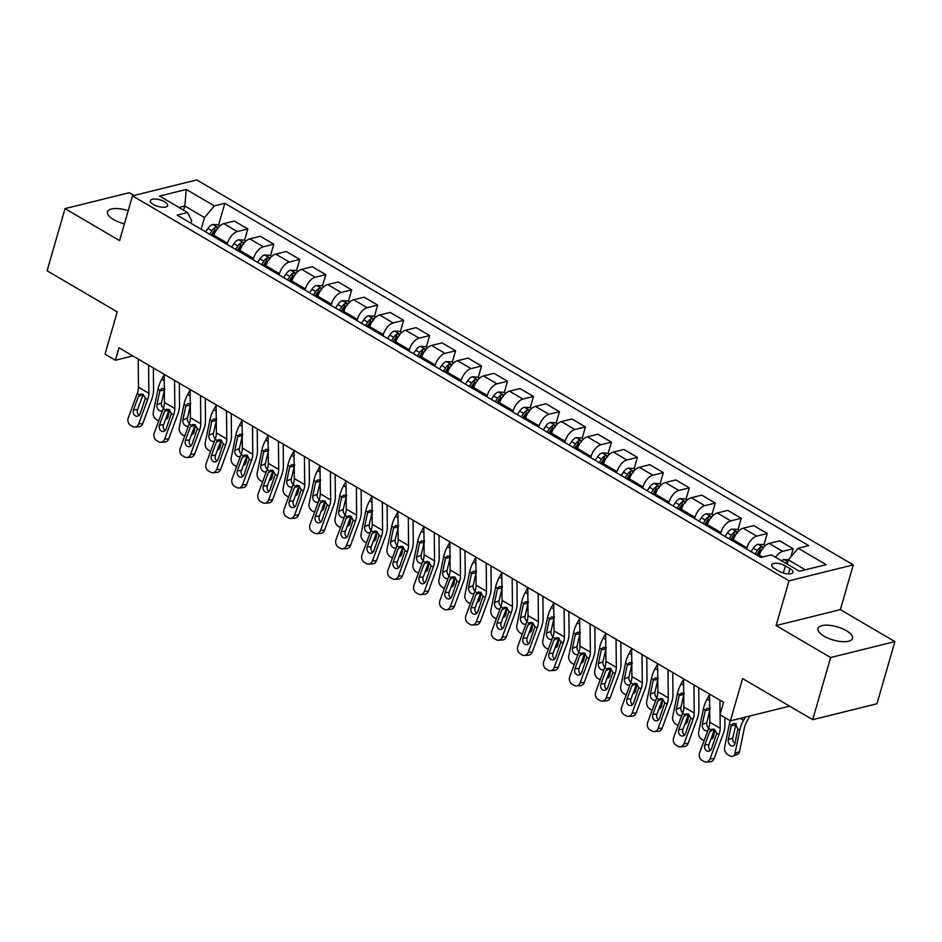 <?xml version="1.0" encoding="UTF-8"?>
<svg xmlns="http://www.w3.org/2000/svg" width="942" height="942" viewBox="0 0 942 942"><rect width="100%" height="100%" fill="white"/><g stroke="black" fill="none" stroke-linecap="round" stroke-linejoin="round"><path stroke-width="1.41" d="M128.206 210.69A17.933 6.877 16.1 0 0 107.47 211.832A17.933 6.877 16.1 0 0 113.582 219.557A17.933 6.877 16.1 0 0 124.415 223.843M824.12 636.18A17.933 6.877 16.1 0 0 841.701 641.608A17.933 6.877 16.1 0 0 852.463 638.405A17.933 6.877 16.1 0 0 846.352 630.681A17.933 6.877 16.1 0 0 828.772 625.252A17.933 6.877 16.1 0 0 818.009 628.455A17.933 6.877 16.1 0 0 824.12 636.18M153.452 204.52A8.961 3.438 16.1 0 0 162.236 207.228A8.961 3.438 16.1 0 0 167.629 205.627A8.961 3.438 16.1 0 0 164.567 201.765A8.961 3.438 16.1 0 0 155.783 199.056A8.961 3.438 16.1 0 0 150.402 200.658A8.961 3.438 16.1 0 0 153.452 204.52M134.035 195.465L129.301 192.698L65.033 208.618L47.1 270.766L117.22 311.884L105.021 354.133L115.407 360.233L132.834 355.911M853.275 564.894L196.76 179.934L132.492 195.854L789.007 580.814L853.275 564.894L840.358 609.627L776.09 625.559L830.632 657.528L894.9 641.608L840.358 609.627M894.9 641.608L876.967 703.756L812.699 719.676L742.579 678.558L730.38 720.818L789.62 706.147M830.632 657.528L812.699 719.676M730.38 720.818L719.994 714.731L723.574 702.296L118.998 347.798L115.407 360.233M789.961 568.615L785.393 565.942A8.69 3.332 16.1 0 0 776.879 563.316A8.69 3.332 16.1 0 0 771.663 564.859A8.69 3.332 16.1 0 0 774.618 568.603L779.187 571.288A8.69 3.332 16.1 0 0 787.7 573.913A8.69 3.332 16.1 0 0 792.917 572.359A8.69 3.332 16.1 0 0 789.961 568.615L788.419 573.949M805.316 569.839L788.348 559.878L798.157 548.22L808.672 545.618L224.867 203.295L218.568 225.103M798.157 548.22L826.205 564.658L799.464 571.288L771.416 554.838L760.901 557.452L177.096 215.129L187.611 212.527L159.563 196.077L186.304 189.448L214.352 205.898L224.867 203.295M776.09 625.559L789.007 580.814M65.033 208.618L119.575 240.599L132.492 195.854M187.611 212.527L191.685 220.746L190.955 223.254M183.596 210.172L184.797 205.992L178.933 207.44M787.135 564.07L788.348 559.878M759.005 556.333L759.358 555.097A11.21 5.723 -59.6 0 1 769.178 543.428L779.682 540.826L793.188 548.75L790.833 556.934M746.535 549.021L746.888 547.785A11.21 5.723 -59.6 0 1 756.709 536.116L767.224 533.513L763.938 544.876M733.029 541.108L733.394 539.872A11.21 5.723 -59.6 0 1 743.203 528.203L753.718 525.601L767.224 533.513M720.571 533.796L720.924 532.56A11.21 5.723 -59.6 0 1 730.745 520.891L741.248 518.288L737.975 529.651M707.065 525.883L707.418 524.635A11.21 5.723 -59.6 0 1 717.239 512.978L727.742 510.376L741.248 518.288M694.595 518.571L694.949 517.335A11.21 5.723 -59.6 0 1 704.769 505.666L715.284 503.063L711.999 514.426M681.09 510.646L681.455 509.41A11.21 5.723 -59.6 0 1 691.263 497.741L701.778 495.139L715.284 503.063M668.632 503.346L668.985 502.098A11.21 5.723 -59.6 0 1 678.805 490.441L689.308 487.838L686.035 499.201M655.126 495.421L655.479 494.185A11.21 5.723 -59.6 0 1 665.299 482.516L675.803 479.914L689.308 487.838M642.656 488.109L643.009 486.873A11.21 5.723 -59.6 0 1 652.83 475.204L663.345 472.601L660.059 483.964M629.15 480.196L629.515 478.96A11.21 5.723 -59.6 0 1 639.324 467.291L649.839 464.689L663.345 472.601M616.68 472.884L617.045 471.648A11.21 5.723 -59.6 0 1 626.866 459.979L637.369 457.376L634.096 468.739M603.186 464.971L603.539 463.723A11.21 5.723 -59.6 0 1 613.36 452.066L623.863 449.464L637.369 457.376M590.716 457.659L591.07 456.423A11.21 5.723 -59.6 0 1 600.89 444.754L611.405 442.151L608.12 453.514M577.211 449.734L577.564 448.498A11.21 5.723 -59.6 0 1 587.384 436.841L597.899 434.227L611.405 442.151M564.741 442.434L565.106 441.186A11.21 5.723 -59.6 0 1 574.926 429.528L585.429 426.926L582.156 438.289M551.247 434.509L551.6 433.273A11.21 5.723 -59.6 0 1 561.42 421.604L571.924 419.002L585.429 426.926M538.777 427.197L539.13 425.961A11.21 5.723 -59.6 0 1 548.951 414.303L559.466 411.689L556.18 423.052M525.271 419.284L525.624 418.048A11.21 5.723 -59.6 0 1 535.445 406.379L545.96 403.777L559.466 411.689M512.801 411.972L513.166 410.736A11.21 5.723 -59.6 0 1 522.987 399.067L533.49 396.464L530.216 407.827M499.307 404.059L499.66 402.811A11.21 5.723 -59.6 0 1 509.481 391.154L519.984 388.551L533.49 396.464M486.837 396.747L487.191 395.51A11.21 5.723 -59.6 0 1 497.011 383.841L507.526 381.239L504.241 392.602M473.331 388.822L473.685 387.586A11.21 5.723 -59.6 0 1 483.505 375.929L494.02 373.326L507.526 381.239M460.862 381.522L461.227 380.285A11.21 5.723 -59.6 0 1 471.047 368.616L481.55 366.014L478.265 377.377M447.368 373.597L447.721 372.361A11.21 5.723 -59.6 0 1 457.541 360.692L468.044 358.09L481.55 366.014M434.898 366.297L435.251 365.049A11.21 5.723 -59.6 0 1 445.071 353.391L455.587 350.789L452.301 362.152M421.392 358.372L421.745 357.136A11.21 5.723 -59.6 0 1 431.566 345.467L442.081 342.864L455.587 350.789M408.922 351.06L409.287 349.823A11.21 5.723 -59.6 0 1 419.108 338.154L429.611 335.552L426.326 346.915M395.416 343.147L395.781 341.911A11.21 5.723 -59.6 0 1 405.602 330.242L416.105 327.639L429.611 335.552M382.958 335.835L383.312 334.598A11.21 5.723 -59.6 0 1 393.132 322.929L403.635 320.327L400.362 331.69M369.452 327.922L369.806 326.674A11.21 5.723 -59.6 0 1 379.626 315.017L390.141 312.414L403.635 320.327M356.983 320.61L357.348 319.373A11.21 5.723 -59.6 0 1 367.156 307.704L377.671 305.102L374.386 316.465M343.477 312.685L343.842 311.449A11.21 5.723 -59.6 0 1 353.662 299.791L364.165 297.177L377.671 305.102M331.019 305.385L331.372 304.136A11.21 5.723 -59.6 0 1 341.192 292.479L351.696 289.877L348.422 301.24M317.513 297.46L317.866 296.224A11.21 5.723 -59.6 0 1 327.686 284.555L338.202 281.952L351.696 289.877M305.043 290.148L305.408 288.911A11.21 5.723 -59.6 0 1 315.217 277.254L325.732 274.64L322.447 286.003M291.537 282.235L291.902 280.999A11.21 5.723 -59.6 0 1 301.723 269.33L312.226 266.727L325.732 274.64M279.079 274.923L279.433 273.686A11.21 5.723 -59.6 0 1 289.253 262.017L299.756 259.415L296.483 270.778M265.573 267.01L265.927 265.762A11.21 5.723 -59.6 0 1 275.747 254.105L286.262 251.502L299.756 259.415M253.104 259.698L253.469 258.461A11.21 5.723 -59.6 0 1 263.277 246.792L273.792 244.19L270.507 255.553M239.598 251.773L239.963 250.537A11.21 5.723 -59.6 0 1 249.783 238.879L260.286 236.277L273.792 244.19M227.14 244.473L227.493 243.236A11.21 5.723 -59.6 0 1 237.313 231.567L247.817 228.965L244.543 240.328M213.634 236.548L213.987 235.312A11.21 5.723 -59.6 0 1 223.807 223.643L234.322 221.04L247.817 228.965M201.164 229.247L204.544 217.567L184.797 205.992L186.304 189.448M775.572 557.287A11.21 5.723 -59.6 0 1 782.684 551.353L793.188 548.75M214.352 205.898L204.544 217.567M719.935 700.165L720.077 714.448M720.077 714.778L720.206 728.319A14.012 7.159 -59.6 0 1 718.981 734.595L710.009 758.911L714.083 758.628A5.605 4.545 86 0 1 710.327 761.784L706.241 762.066A5.605 4.545 -94 0 0 710.009 758.911M724.834 717.568L724.904 724.893A21.007 10.727 -59.6 0 1 723.056 734.301L714.083 758.628M709.55 694.077L709.821 722.231A14.012 7.159 -59.6 0 1 708.584 728.496L699.612 752.823A5.605 4.545 -94 0 0 701.908 760.3L703.992 761.525A5.605 4.545 -94 0 0 706.241 762.066M714.601 729.343L709.773 731.475L704.828 744.851L708.914 744.557L714.26 730.074M708.914 744.557A4.486 3.638 -94 0 0 710.456 750.35M709.773 731.475L712.093 729.037L714.46 729.367L716.744 733.276L711.481 748.749A4.486 3.638 86 0 1 708.478 751.269A4.486 3.638 86 0 1 706.665 750.833A4.486 3.638 86 0 1 704.828 744.851M788.407 559.807L783.956 559.513A7.418 3.792 120.4 0 0 781.624 560.831M730.262 720.748A21.007 10.727 120.4 0 0 729.379 724.068L724.61 747.359A5.605 4.003 -112.2 0 0 727.777 754.613L729.85 755.837A5.605 4.003 -112.2 0 0 732.958 756.202A5.605 4.003 -112.2 0 0 734.995 753.447L739.529 751.598A5.605 4.003 67.8 0 1 737.492 754.354L732.958 756.202M745.204 717.145L743.485 720.289A21.007 10.727 120.4 0 0 739.764 730.168L734.995 753.447M749.926 715.979L746.782 721.737A14.012 7.159 120.4 0 0 744.298 728.319L739.529 751.598M731.31 725.199L733.347 723.491L735.419 723.892L737.833 729.037L734.901 743.662A4.486 3.203 67.8 0 1 733.276 745.864A4.486 3.203 67.8 0 1 730.792 745.581A4.486 3.203 67.8 0 1 728.26 739.764L731.31 725.199L729.379 724.068M736.149 723.538L732.794 737.927A4.486 3.203 -112.2 0 0 734.948 743.473M787.665 562.244L786.511 562.456A7.418 3.792 120.4 0 0 785.569 563.151M693.971 684.94L694.23 713.094A14.012 7.159 -59.6 0 1 693.006 719.37L684.033 743.685L688.119 743.403A5.605 4.545 86 0 1 684.363 746.547L680.277 746.841A5.605 4.545 -94 0 0 684.033 743.685M698.728 687.731L698.929 709.667A21.007 10.727 -59.6 0 1 697.092 719.076L688.119 743.403M683.574 678.841L683.845 707.006A14.012 7.159 -59.6 0 1 682.62 713.271L673.648 737.598A5.605 4.545 -94 0 0 675.944 745.075L678.016 746.288A5.605 4.545 -94 0 0 680.277 746.841M688.626 714.118L683.798 716.238L678.864 729.626L682.95 729.332L688.296 714.848M682.95 729.332A4.486 3.638 -94 0 0 684.493 735.125M683.798 716.238L686.129 713.812L688.496 714.142L690.769 718.051L685.517 733.524A4.486 3.638 86 0 1 682.503 736.043A4.486 3.638 86 0 1 680.701 735.608A4.486 3.638 86 0 1 678.864 729.626M667.996 669.715L668.267 697.869A14.012 7.159 -59.6 0 1 667.042 704.133L658.069 728.46L662.144 728.166A5.605 4.545 86 0 1 658.387 731.322L654.301 731.616A5.605 4.545 -94 0 0 658.069 728.46M672.753 672.494L672.965 694.442A21.007 10.727 -59.6 0 1 671.116 703.851L662.144 728.166M657.61 663.615L657.881 691.769A14.012 7.159 -59.6 0 1 656.645 698.046L647.672 722.373A5.605 4.545 -94 0 0 649.968 729.85L652.052 731.063A5.605 4.545 -94 0 0 654.301 731.616M662.662 698.893L657.822 701.013L652.888 714.389L656.974 714.107L662.32 699.612M656.974 714.107A4.486 3.638 -94 0 0 658.517 719.9M657.822 701.013L660.154 698.575L662.52 698.917L664.793 702.826L659.541 718.287A4.486 3.638 86 0 1 656.539 720.818A4.486 3.638 86 0 1 654.725 720.371A4.486 3.638 86 0 1 652.888 714.389M642.02 654.478L642.291 682.632A14.012 7.159 -59.6 0 1 641.066 688.908L632.094 713.235L636.18 712.941A5.605 4.545 86 0 1 632.423 716.097L628.338 716.391A5.605 4.545 -94 0 0 632.094 713.235M646.789 657.269L646.989 679.217A21.007 10.727 -59.6 0 1 645.152 688.626L636.18 712.941M631.635 648.39L631.905 676.544A14.012 7.159 -59.6 0 1 630.681 682.82L621.708 707.136A5.605 4.545 -94 0 0 624.004 714.613L626.077 715.838A5.605 4.545 -94 0 0 628.338 716.391M636.686 683.657L631.858 685.788L626.925 699.164L631.01 698.882L636.356 684.387M631.01 698.882A4.486 3.638 -94 0 0 632.553 704.663M631.858 685.788L634.19 683.35L636.557 683.68L638.829 687.601L633.566 703.062A4.486 3.638 86 0 1 630.563 705.582A4.486 3.638 86 0 1 628.761 705.146A4.486 3.638 86 0 1 626.925 699.164M765.269 545.665L763.538 544.641L757.992 544.288A7.418 3.792 120.4 0 0 753.364 548.197L751.045 551.659M709.55 694.537L707.136 698.976A21.007 10.727 120.4 0 0 703.403 708.843L698.634 732.134A5.605 4.003 -112.2 0 0 701.802 739.388L703.886 740.612A5.605 4.003 -112.2 0 0 704.086 740.718M714.931 729.685L713.565 736.373A5.605 4.003 67.8 0 1 711.516 739.129L710.81 739.411M763.032 548.691C763.668 547.467 762.832 546.984 760.547 547.231A7.418 3.792 120.4 0 0 757.321 550.505L754.989 553.978M756.603 554.92L758.687 551.812A3.78 1.931 -59.6 0 1 759.511 550.811L760.547 547.231M707.948 730.25A4.486 3.203 67.8 0 1 707.301 730.639A4.486 3.203 67.8 0 1 704.828 730.344A4.486 3.203 67.8 0 1 702.285 724.539L705.334 709.974L707.383 708.254L709.456 708.667M710.186 708.313L706.818 722.691A4.486 3.203 -112.2 0 0 708.749 728.072M757.474 555.439L759.805 551.965A7.418 3.792 -59.6 0 1 762.007 549.457M739.305 530.428L737.574 529.416L732.016 529.063A7.418 3.792 120.4 0 0 727.401 532.96L725.069 536.434M683.586 679.312L681.16 683.751A21.007 10.727 120.4 0 0 677.439 693.618L672.67 716.897A5.605 4.003 -112.2 0 0 675.838 724.163L677.91 725.375A5.605 4.003 -112.2 0 0 678.11 725.493M688.955 714.46L687.589 721.148A5.605 4.003 67.8 0 1 685.552 723.903L684.846 724.186M737.068 533.466C737.692 532.242 736.868 531.759 734.572 532.006A7.418 3.792 120.4 0 0 731.345 535.28L729.014 538.753M730.627 539.695L732.723 536.587A3.78 1.931 -59.6 0 1 733.547 535.586L734.572 532.006M681.973 715.025A4.486 3.203 67.8 0 1 681.337 715.414A4.486 3.203 67.8 0 1 678.852 715.119A4.486 3.203 67.8 0 1 676.321 709.314L679.37 694.749L681.407 693.029L683.48 693.442M684.21 693.088L680.854 707.466A4.486 3.203 -112.2 0 0 682.773 712.835M731.51 540.213L733.842 536.74A7.418 3.792 -59.6 0 1 736.043 534.22M713.329 515.203L711.599 514.191L706.053 513.837A7.418 3.792 120.4 0 0 701.425 517.735L699.094 521.209M657.61 664.086L655.185 668.514A21.007 10.727 120.4 0 0 651.464 678.393L646.695 701.672A5.605 4.003 -112.2 0 0 649.862 708.937L651.946 710.15A5.605 4.003 -112.2 0 0 652.147 710.256M662.991 699.235L661.625 705.923A5.605 4.003 67.8 0 1 659.577 708.667L658.87 708.961M711.092 518.241C711.728 517.017 710.892 516.522 708.608 516.781A7.418 3.792 120.4 0 0 705.37 520.055L703.05 523.528M704.663 524.47L706.747 521.362A3.78 1.931 -59.6 0 1 707.572 520.349L708.608 516.781M656.009 699.788A4.486 3.203 67.8 0 1 655.361 700.189A4.486 3.203 67.8 0 1 652.877 699.894A4.486 3.203 67.8 0 1 650.345 694.089L653.395 679.523L655.444 677.804L657.516 678.205M658.234 677.851L654.878 692.24A4.486 3.203 -112.2 0 0 656.809 697.61M705.534 524.988L707.866 521.515A7.418 3.792 -59.6 0 1 710.068 518.995M616.056 639.253L616.327 667.407A14.012 7.159 -59.6 0 1 615.102 673.683L606.13 698.01L610.204 697.716A5.605 4.545 86 0 1 606.448 700.872L602.362 701.154A5.605 4.545 -94 0 0 606.13 698.01M620.813 642.044L621.025 663.98A21.007 10.727 -59.6 0 1 619.177 673.389L610.204 697.716M605.671 633.165L605.942 661.319A14.012 7.159 -59.6 0 1 604.705 667.595L595.733 691.911A5.605 4.545 -94 0 0 598.029 699.388L600.113 700.612A5.605 4.545 -94 0 0 602.362 701.154M610.722 668.431L605.883 670.563L600.949 683.939L605.035 683.645L610.381 669.161M605.035 683.645A4.486 3.638 -94 0 0 606.577 689.438M605.883 670.563L608.214 668.125L610.581 668.455L612.853 672.364L607.602 687.837A4.486 3.638 86 0 1 604.587 690.356A4.486 3.638 86 0 1 602.786 689.921A4.486 3.638 86 0 1 600.949 683.939M687.366 499.978L685.635 498.966L680.077 498.601A7.418 3.792 120.4 0 0 675.461 502.51L673.13 505.984M631.646 648.85L629.221 653.289A21.007 10.727 120.4 0 0 625.5 663.168L620.731 686.447A5.605 4.003 -112.2 0 0 623.898 693.701L625.971 694.925A5.605 4.003 -112.2 0 0 626.171 695.031M637.016 683.998L635.65 690.686A5.605 4.003 67.8 0 1 633.613 693.442L632.906 693.724M685.128 503.004C685.752 501.78 684.916 501.297 682.632 501.544A7.418 3.792 120.4 0 0 679.406 504.83L677.074 508.291M678.687 509.245L680.783 506.125A3.78 1.931 -59.6 0 1 681.596 505.124L682.632 501.544M630.033 684.563A4.486 3.203 67.8 0 1 629.397 684.964A4.486 3.203 67.8 0 1 626.913 684.669A4.486 3.203 67.8 0 1 624.381 678.852L627.431 664.298L629.468 662.579L631.54 662.98M632.27 662.626L628.915 677.015A4.486 3.203 -112.2 0 0 630.834 682.385M679.571 509.752L681.902 506.29A7.418 3.792 -59.6 0 1 684.104 503.77M590.081 624.028L590.351 652.182A14.012 7.159 -59.6 0 1 589.127 658.458L580.154 682.773L584.24 682.491A5.605 4.545 86 0 1 580.472 685.646L576.398 685.929A5.605 4.545 -94 0 0 580.154 682.773M594.849 626.819L595.05 648.755A21.007 10.727 -59.6 0 1 593.213 658.164L584.24 682.491M579.695 617.94L579.966 646.094A14.012 7.159 -59.6 0 1 578.741 652.359L569.769 676.686A5.605 4.545 -94 0 0 572.065 684.163L574.137 685.376A5.605 4.545 -94 0 0 576.398 685.929M584.746 653.206L579.919 655.326L574.985 668.714L579.071 668.42L584.417 653.936M579.071 668.42A4.486 3.638 -94 0 0 580.613 674.213M579.919 655.326L582.25 652.9L584.617 653.23L586.89 657.139L581.626 672.612A4.486 3.638 86 0 1 578.623 675.131A4.486 3.638 86 0 1 576.822 674.696A4.486 3.638 86 0 1 574.985 668.714M564.117 608.803L564.388 636.957A14.012 7.159 -59.6 0 1 563.151 643.221L554.19 667.548L558.265 667.266A5.605 4.545 86 0 1 554.508 670.41L550.422 670.704A5.605 4.545 -94 0 0 554.19 667.548M568.874 611.593L569.086 633.53A21.007 10.727 -59.6 0 1 567.237 642.939L558.265 667.266M553.731 602.703L554.002 630.857A14.012 7.159 -59.6 0 1 552.766 637.133L543.793 661.461A5.605 4.545 -94 0 0 546.089 668.938L548.173 670.151A5.605 4.545 -94 0 0 550.422 670.704M558.783 637.981L553.943 640.101L549.009 653.477L553.095 653.195L558.441 638.7M553.095 653.195A4.486 3.638 -94 0 0 554.638 658.988M553.943 640.101L556.275 637.663L558.641 638.005L560.914 641.914L555.662 657.375A4.486 3.638 86 0 1 552.648 659.906A4.486 3.638 86 0 1 550.846 659.459A4.486 3.638 86 0 1 549.009 653.477M538.141 593.566L538.412 621.732A14.012 7.159 -59.6 0 1 537.187 627.996L528.215 652.323L532.301 652.029A5.605 4.545 86 0 1 528.533 655.185L524.458 655.479A5.605 4.545 -94 0 0 528.215 652.323M542.898 596.357L543.11 618.305A21.007 10.727 -59.6 0 1 541.273 627.713L532.301 652.029M527.755 587.478L528.026 615.632A14.012 7.159 -59.6 0 1 526.802 621.908L517.829 646.236A5.605 4.545 -94 0 0 520.125 653.713L522.198 654.926A5.605 4.545 -94 0 0 524.458 655.479M532.807 622.744L527.979 624.876L523.045 638.252L527.131 637.969L532.466 623.474M527.131 637.969A4.486 3.638 -94 0 0 528.674 643.751M527.979 624.876L530.311 622.438L532.677 622.768L534.95 626.689L529.687 642.15A4.486 3.638 86 0 1 526.684 644.669A4.486 3.638 86 0 1 524.882 644.234A4.486 3.638 86 0 1 523.045 638.252M512.177 578.341L512.448 606.495A14.012 7.159 -59.6 0 1 511.212 612.771L502.251 637.098L506.325 636.804A5.605 4.545 86 0 1 502.569 639.959L498.483 640.242A5.605 4.545 -94 0 0 502.251 637.098M516.934 581.132L517.146 603.068A21.007 10.727 -59.6 0 1 515.298 612.477L506.325 636.804M501.792 572.253L502.062 600.407A14.012 7.159 -59.6 0 1 500.826 606.683L491.854 630.999A5.605 4.545 -94 0 0 494.15 638.476L496.234 639.7A5.605 4.545 -94 0 0 498.483 640.242M506.843 607.519L502.004 609.651L497.07 623.027L501.156 622.733L506.502 608.249M501.156 622.733A4.486 3.638 -94 0 0 502.698 628.526M502.004 609.651L504.335 607.213L506.702 607.543L508.974 611.464L503.723 626.925A4.486 3.638 86 0 1 500.708 629.444A4.486 3.638 86 0 1 498.907 629.009A4.486 3.638 86 0 1 497.07 623.027M486.202 563.116L486.472 591.27A14.012 7.159 -59.6 0 1 485.248 597.546L476.275 621.861L480.361 621.579A5.605 4.545 86 0 1 476.593 624.734L472.519 625.017A5.605 4.545 -94 0 0 476.275 621.861M490.959 565.907L491.171 587.843A21.007 10.727 -59.6 0 1 489.334 597.252L480.361 621.579M475.816 557.028L476.087 585.182A14.012 7.159 -59.6 0 1 474.862 591.446L465.89 615.774A5.605 4.545 -94 0 0 468.186 623.251L470.258 624.475A5.605 4.545 -94 0 0 472.519 625.017M480.867 592.294L476.04 594.426L471.106 607.802L475.192 607.508L480.526 593.024M475.192 607.508A4.486 3.638 -94 0 0 476.734 613.301M476.04 594.426L478.371 591.988L480.738 592.318L483.01 596.227L477.747 611.699A4.486 3.638 86 0 1 474.744 614.219A4.486 3.638 86 0 1 472.943 613.784A4.486 3.638 86 0 1 471.106 607.802M661.39 484.753L659.659 483.729L654.113 483.376A7.418 3.792 120.4 0 0 649.485 487.285L647.154 490.758M605.671 633.625L603.245 638.064A21.007 10.727 120.4 0 0 599.524 647.931L594.755 671.222A5.605 4.003 -112.2 0 0 597.923 678.476L600.007 679.7A5.605 4.003 -112.2 0 0 600.207 679.806M611.052 668.773L609.686 675.461A5.605 4.003 67.8 0 1 607.637 678.216L606.931 678.499M659.153 487.779C659.789 486.555 658.953 486.072 656.668 486.319A7.418 3.792 120.4 0 0 653.43 489.593L651.11 493.066M652.724 494.02L654.808 490.9A3.78 1.931 -59.6 0 1 655.632 489.899L656.668 486.319M604.069 669.338A4.486 3.203 67.8 0 1 603.422 669.727A4.486 3.203 67.8 0 1 600.937 669.444A4.486 3.203 67.8 0 1 598.405 663.627L601.455 649.062L603.504 647.354L605.576 647.755M606.295 647.401L602.939 661.779A4.486 3.203 -112.2 0 0 604.858 667.16M653.595 494.526L655.926 491.053A7.418 3.792 -59.6 0 1 658.128 488.545M635.426 469.528L633.695 468.504L628.137 468.15A7.418 3.792 120.4 0 0 623.522 472.06L621.19 475.522M579.707 618.399L577.281 622.839A21.007 10.727 120.4 0 0 573.56 632.706L568.791 655.985A5.605 4.003 -112.2 0 0 571.959 663.25L574.031 664.463A5.605 4.003 -112.2 0 0 574.231 664.581M585.076 653.548L583.71 660.236A5.605 4.003 67.8 0 1 581.673 662.991L580.967 663.274M633.189 472.554C633.813 471.33 632.977 470.847 630.693 471.094A7.418 3.792 120.4 0 0 627.466 474.368L625.135 477.841M626.748 478.783L628.844 475.675A3.78 1.931 -59.6 0 1 629.656 474.674L630.693 471.094M578.094 654.113A4.486 3.203 67.8 0 1 577.458 654.502A4.486 3.203 67.8 0 1 574.973 654.207A4.486 3.203 67.8 0 1 572.442 648.402L575.491 633.836L577.528 632.117L579.601 632.529M580.331 632.176L576.975 646.553A4.486 3.203 -112.2 0 0 578.894 651.923M627.631 479.301L629.962 475.828A7.418 3.792 -59.6 0 1 632.164 473.308M609.45 454.291L607.72 453.279L602.173 452.925A7.418 3.792 120.4 0 0 597.546 456.823L595.214 460.297M553.731 603.174L551.305 607.602A21.007 10.727 120.4 0 0 547.585 617.481L542.816 640.76A5.605 4.003 -112.2 0 0 545.983 648.025L548.067 649.238A5.605 4.003 -112.2 0 0 548.268 649.356M559.112 638.323L557.746 645.011A5.605 4.003 67.8 0 1 555.698 647.755L554.991 648.049M607.213 457.329C607.849 456.105 607.013 455.61 604.729 455.869A7.418 3.792 120.4 0 0 601.491 459.143L599.171 462.616M600.784 463.558L602.868 460.45A3.78 1.931 -59.6 0 1 603.692 459.437L604.729 455.869M552.13 638.888A4.486 3.203 67.8 0 1 551.482 639.277A4.486 3.203 67.8 0 1 548.998 638.982A4.486 3.203 67.8 0 1 546.466 633.177L549.516 618.611L551.565 616.892L553.637 617.304M554.355 616.951L550.999 631.328A4.486 3.203 -112.2 0 0 552.919 636.698M601.655 464.076L603.987 460.603A7.418 3.792 -59.6 0 1 606.189 458.083M583.487 439.066L581.756 438.054L576.198 437.689A7.418 3.792 120.4 0 0 571.582 441.598L569.251 445.071M527.767 587.938L525.342 592.377A21.007 10.727 120.4 0 0 521.621 602.256L516.852 625.535A5.605 4.003 -112.2 0 0 520.019 632.8L522.092 634.013A5.605 4.003 -112.2 0 0 522.292 634.119M533.137 623.098L531.771 629.774A5.605 4.003 67.8 0 1 529.734 632.529L529.027 632.824M581.249 442.104C581.873 440.88 581.037 440.385 578.753 440.632A7.418 3.792 120.4 0 0 575.527 443.918L573.195 447.379M574.808 448.333L576.904 445.213A3.78 1.931 -59.6 0 1 577.717 444.212L578.753 440.632M526.154 623.651A4.486 3.203 67.8 0 1 525.518 624.051A4.486 3.203 67.8 0 1 523.034 623.757A4.486 3.203 67.8 0 1 520.502 617.952L523.552 603.386L525.589 601.667L527.661 602.068M528.391 601.714L525.035 616.103A4.486 3.203 -112.2 0 0 526.955 621.473M575.692 448.851L578.023 445.378A7.418 3.792 -59.6 0 1 580.225 442.858M557.511 423.841L555.78 422.828L550.222 422.463A7.418 3.792 120.4 0 0 545.606 426.373L543.275 429.846M501.792 572.712L499.366 577.152A21.007 10.727 120.4 0 0 495.645 587.019L490.876 610.31A5.605 4.003 -112.2 0 0 494.044 617.563L496.128 618.788A5.605 4.003 -112.2 0 0 496.328 618.894M507.173 607.861L505.807 614.549A5.605 4.003 67.8 0 1 503.758 617.304L503.052 617.587M555.274 426.867C555.898 425.643 555.073 425.16 552.789 425.407A7.418 3.792 120.4 0 0 549.551 428.681L547.231 432.154M548.845 433.108L550.929 429.988A3.78 1.931 -59.6 0 1 551.753 428.987L552.789 425.407M500.178 608.426A4.486 3.203 67.8 0 1 499.543 608.815A4.486 3.203 67.8 0 1 497.058 608.532A4.486 3.203 67.8 0 1 494.526 602.715L497.576 588.149L499.625 586.442L501.697 586.842M502.416 586.489L499.06 600.878A4.486 3.203 -112.2 0 0 500.979 606.248M549.716 433.614L552.047 430.153A7.418 3.792 -59.6 0 1 554.249 427.633M460.238 547.891L460.508 576.045A14.012 7.159 -59.6 0 1 459.272 582.321L450.3 606.636L454.385 606.354A5.605 4.545 86 0 1 450.629 609.498L446.543 609.792A5.605 4.545 -94 0 0 450.3 606.636M464.995 550.681L465.207 572.618A21.007 10.727 -59.6 0 1 463.358 582.026L454.385 606.354M449.852 541.791L450.123 569.957A14.012 7.159 -59.6 0 1 448.887 576.221L439.914 600.549A5.605 4.545 -94 0 0 442.21 608.026L444.294 609.238A5.605 4.545 -94 0 0 446.543 609.792M454.904 577.069L450.064 579.189L445.13 592.577L449.216 592.283L454.562 577.799M449.216 592.283A4.486 3.638 -94 0 0 450.759 598.076M450.064 579.189L452.395 576.751L454.762 577.093L457.035 581.002L451.783 596.474A4.486 3.638 86 0 1 448.769 598.994A4.486 3.638 86 0 1 446.967 598.559A4.486 3.638 86 0 1 445.13 592.577M531.547 408.616L529.804 407.592L524.258 407.238A7.418 3.792 120.4 0 0 519.643 411.148L517.311 414.61M475.828 557.487L473.402 561.927A21.007 10.727 120.4 0 0 469.681 571.794L464.912 595.073A5.605 4.003 -112.2 0 0 468.08 602.338L470.152 603.563A5.605 4.003 -112.2 0 0 470.352 603.669M481.197 592.636L479.831 599.324A5.605 4.003 67.8 0 1 477.794 602.079L477.088 602.362M529.31 411.642C529.934 410.418 529.098 409.935 526.813 410.182A7.418 3.792 120.4 0 0 523.587 413.456L521.256 416.929M522.869 417.871L524.965 414.763A3.78 1.931 -59.6 0 1 525.777 413.762L526.813 410.182M474.215 593.201A4.486 3.203 67.8 0 1 473.579 593.59A4.486 3.203 67.8 0 1 471.094 593.295A4.486 3.203 67.8 0 1 468.563 587.49L471.612 572.924L473.649 571.205L475.722 571.617M476.452 571.264L473.096 585.641A4.486 3.203 -112.2 0 0 475.015 591.023M523.752 418.389L526.083 414.916A7.418 3.792 -59.6 0 1 528.285 412.396M434.262 532.666L434.533 560.82A14.012 7.159 -59.6 0 1 433.308 567.084L424.336 591.411L428.422 591.117A5.605 4.545 86 0 1 424.654 594.272L420.579 594.567A5.605 4.545 -94 0 0 424.336 591.411M439.019 535.445L439.231 557.393A21.007 10.727 -59.6 0 1 437.394 566.801L428.422 591.117M423.876 526.566L424.147 554.72A14.012 7.159 -59.6 0 1 422.923 560.996L413.95 585.323A5.605 4.545 -94 0 0 416.246 592.801L418.319 594.013A5.605 4.545 -94 0 0 420.579 594.567M428.928 561.844L424.1 563.964L419.166 577.34L423.252 577.057L428.586 562.562M423.252 577.057A4.486 3.638 -94 0 0 424.795 582.839M424.1 563.964L426.432 561.526L428.798 561.868L431.071 565.777L425.808 581.238A4.486 3.638 86 0 1 422.805 583.769A4.486 3.638 86 0 1 421.003 583.322A4.486 3.638 86 0 1 419.166 577.34M505.571 393.379L503.84 392.367L498.283 392.013A7.418 3.792 120.4 0 0 493.667 395.911L491.335 399.384M449.852 542.262L447.426 546.701A21.007 10.727 120.4 0 0 443.706 556.569L438.937 579.848A5.605 4.003 -112.2 0 0 442.104 587.113L444.188 588.326A5.605 4.003 -112.2 0 0 444.388 588.444M455.233 577.411L453.867 584.099A5.605 4.003 67.8 0 1 451.819 586.854L451.112 587.137M503.334 396.417C503.958 395.193 503.134 394.698 500.85 394.957A7.418 3.792 120.4 0 0 497.612 398.231L495.292 401.704M496.905 402.646L498.989 399.538A3.78 1.931 -59.6 0 1 499.813 398.537L500.85 394.957M448.239 577.976A4.486 3.203 67.8 0 1 447.603 578.364A4.486 3.203 67.8 0 1 445.119 578.07A4.486 3.203 67.8 0 1 442.587 572.265L445.637 557.699L447.674 555.98L449.758 556.392M450.476 556.039L447.12 570.416A4.486 3.203 -112.2 0 0 449.04 575.786M497.776 403.164L500.108 399.691A7.418 3.792 -59.6 0 1 502.31 397.171M408.298 517.429L408.569 545.583A14.012 7.159 -59.6 0 1 407.333 551.859L398.36 576.186L402.446 575.892A5.605 4.545 86 0 1 398.69 579.047L394.604 579.33A5.605 4.545 -94 0 0 398.36 576.186M413.055 520.22L413.267 542.168A21.007 10.727 -59.6 0 1 411.418 551.576L402.446 575.892M397.913 511.341L398.183 539.495A14.012 7.159 -59.6 0 1 396.947 545.771L387.974 570.087A5.605 4.545 -94 0 0 390.271 577.564L392.355 578.788A5.605 4.545 -94 0 0 394.604 579.33M402.964 546.607L398.125 548.739L393.191 562.115L397.277 561.832L402.623 547.337M397.277 561.832A4.486 3.638 -94 0 0 398.819 567.614M398.125 548.739L400.456 546.301L402.823 546.631L405.095 550.552L399.844 566.012A4.486 3.638 86 0 1 396.829 568.532A4.486 3.638 86 0 1 395.028 568.097A4.486 3.638 86 0 1 393.191 562.115M479.608 378.154L477.865 377.141L472.319 376.788A7.418 3.792 120.4 0 0 467.703 380.686L465.372 384.159M423.888 527.037L421.463 531.465A21.007 10.727 120.4 0 0 417.742 541.344L412.973 564.623A5.605 4.003 -112.2 0 0 416.14 571.888L418.213 573.101A5.605 4.003 -112.2 0 0 418.413 573.207M429.258 562.186L427.892 568.874A5.605 4.003 67.8 0 1 425.855 571.617L425.148 571.912M477.37 381.192C477.994 379.967 477.158 379.473 474.874 379.732A7.418 3.792 120.4 0 0 471.648 383.005L469.316 386.479M470.929 387.421L473.025 384.312A3.78 1.931 -59.6 0 1 473.838 383.3L474.874 379.732M422.275 562.739A4.486 3.203 67.8 0 1 421.639 563.139A4.486 3.203 67.8 0 1 419.155 562.845A4.486 3.203 67.8 0 1 416.623 557.04L419.673 542.474L421.71 540.755L423.782 541.155M424.512 540.802L421.156 555.191A4.486 3.203 -112.2 0 0 423.076 560.561M471.812 387.939L474.144 384.466A7.418 3.792 -59.6 0 1 476.346 381.946M382.322 502.204L382.593 530.358A14.012 7.159 -59.6 0 1 381.369 536.634L372.396 560.961L376.482 560.667A5.605 4.545 86 0 1 372.714 563.822L368.64 564.105A5.605 4.545 -94 0 0 372.396 560.961M387.08 504.994L387.292 526.931A21.007 10.727 -59.6 0 1 385.455 536.339L376.482 560.667M371.937 496.116L372.208 524.27A14.012 7.159 -59.6 0 1 370.983 530.546L362.011 554.862A5.605 4.545 -94 0 0 364.307 562.339L366.379 563.563A5.605 4.545 -94 0 0 368.64 564.105M376.988 531.382L372.161 533.513L367.227 546.89L371.301 546.596L376.647 532.112M371.301 546.596A4.486 3.638 -94 0 0 372.855 552.389M372.161 533.513L374.492 531.076L376.859 531.406L379.131 535.315L373.868 550.787A4.486 3.638 86 0 1 370.865 553.307A4.486 3.638 86 0 1 369.064 552.872A4.486 3.638 86 0 1 367.227 546.89M453.632 362.929L451.901 361.916L446.343 361.551A7.418 3.792 120.4 0 0 441.727 365.461L439.396 368.934M397.913 511.8L395.487 516.24A21.007 10.727 120.4 0 0 391.766 526.119L386.997 549.398A5.605 4.003 -112.2 0 0 390.165 556.651L392.249 557.876A5.605 4.003 -112.2 0 0 392.437 557.982M403.294 546.949L401.916 553.637A5.605 4.003 67.8 0 1 399.879 556.392L399.173 556.675M451.395 365.955C452.019 364.731 451.194 364.248 448.91 364.495A7.418 3.792 120.4 0 0 445.672 367.78L443.352 371.242M444.965 372.196L447.05 369.076A3.78 1.931 -59.6 0 1 447.874 368.075L448.91 364.495M396.299 547.514A4.486 3.203 67.8 0 1 395.664 547.914A4.486 3.203 67.8 0 1 393.179 547.62A4.486 3.203 67.8 0 1 390.647 541.803L393.697 527.249L395.734 525.53L397.818 525.93M398.537 525.577L395.181 539.966A4.486 3.203 -112.2 0 0 397.1 545.336M445.837 372.702L448.168 369.24A7.418 3.792 -59.6 0 1 450.37 366.721M356.359 486.979L356.629 515.133A14.012 7.159 -59.6 0 1 355.393 521.409L346.421 545.724L350.506 545.442A5.605 4.545 86 0 1 346.75 548.597L342.664 548.88A5.605 4.545 -94 0 0 346.421 545.724M361.116 489.769L361.328 511.706A21.007 10.727 -59.6 0 1 359.479 521.114L350.506 545.442M345.973 480.891L346.244 509.045A14.012 7.159 -59.6 0 1 345.007 515.309L336.035 539.636A5.605 4.545 -94 0 0 338.331 547.114L340.415 548.326A5.605 4.545 -94 0 0 342.664 548.88M351.025 516.157L346.185 518.277L341.251 531.665L345.337 531.37L350.683 516.887M345.337 531.37A4.486 3.638 -94 0 0 346.88 537.164M346.185 518.277L348.516 515.851L350.883 516.181L353.156 520.09L347.904 535.562A4.486 3.638 86 0 1 344.89 538.082A4.486 3.638 86 0 1 343.088 537.647A4.486 3.638 86 0 1 341.251 531.665M427.668 347.704L425.925 346.68L420.379 346.326A7.418 3.792 120.4 0 0 415.763 350.236L413.432 353.709M371.937 496.575L369.523 501.014A21.007 10.727 120.4 0 0 365.802 510.882L361.033 534.173A5.605 4.003 -112.2 0 0 364.201 541.426L366.273 542.651A5.605 4.003 -112.2 0 0 366.473 542.757M377.318 531.724L375.952 538.412A5.605 4.003 67.8 0 1 373.915 541.167L373.209 541.45M425.431 350.73C426.055 349.506 425.219 349.023 422.934 349.27A7.418 3.792 120.4 0 0 419.708 352.543L417.377 356.017M418.99 356.971L421.086 353.851A3.78 1.931 -59.6 0 1 421.898 352.85L422.934 349.27M370.336 532.289A4.486 3.203 67.8 0 1 369.7 532.677A4.486 3.203 67.8 0 1 367.215 532.395A4.486 3.203 67.8 0 1 364.684 526.578L367.733 512.012L369.77 510.305L371.843 510.705M372.573 510.352L369.217 524.729A4.486 3.203 -112.2 0 0 371.136 530.111M419.873 357.477L422.204 354.004A7.418 3.792 -59.6 0 1 424.395 351.496M330.383 471.754L330.654 499.908A14.012 7.159 -59.6 0 1 329.429 506.172L320.457 530.499L324.543 530.216A5.605 4.545 86 0 1 320.775 533.36L316.7 533.655A5.605 4.545 -94 0 0 320.457 530.499M335.14 474.544L335.352 496.481A21.007 10.727 -59.6 0 1 333.515 505.889L324.543 530.216M319.997 465.654L320.268 493.808A14.012 7.159 -59.6 0 1 319.044 500.084L310.071 524.411A5.605 4.545 -94 0 0 312.367 531.889L314.44 533.101A5.605 4.545 -94 0 0 316.7 533.655M325.049 500.932L320.221 503.052L315.287 516.428L319.362 516.145L324.707 501.65M319.362 516.145A4.486 3.638 -94 0 0 320.916 521.939M320.221 503.052L322.553 500.614L324.919 500.956L327.192 504.865L321.928 520.325A4.486 3.638 86 0 1 318.926 522.857A4.486 3.638 86 0 1 317.124 522.41A4.486 3.638 86 0 1 315.287 516.428M401.692 332.479L399.961 331.454L394.404 331.101A7.418 3.792 120.4 0 0 389.788 335.011L387.456 338.472M345.973 481.35L343.547 485.789A21.007 10.727 120.4 0 0 339.827 495.657L335.058 518.936A5.605 4.003 -112.2 0 0 338.225 526.201L340.309 527.414A5.605 4.003 -112.2 0 0 340.498 527.532M351.354 516.499L349.977 523.187A5.605 4.003 67.8 0 1 347.939 525.942L347.233 526.225M399.455 335.505C400.079 334.28 399.255 333.798 396.959 334.045A7.418 3.792 120.4 0 0 393.732 337.318L391.413 340.792M393.026 341.734L395.11 338.625A3.78 1.931 -59.6 0 1 395.934 337.625L396.959 334.045M344.36 517.064A4.486 3.203 67.8 0 1 343.724 517.452A4.486 3.203 67.8 0 1 341.24 517.158A4.486 3.203 67.8 0 1 338.708 511.353L341.758 496.787L343.795 495.068L345.879 495.48M346.597 495.127L343.241 509.504A4.486 3.203 -112.2 0 0 345.161 514.874M393.897 342.252L396.229 338.779A7.418 3.792 -59.6 0 1 398.431 336.259M304.419 456.517L304.69 484.671A14.012 7.159 -59.6 0 1 303.454 490.947L294.481 515.274L298.567 514.98A5.605 4.545 86 0 1 294.811 518.135L290.725 518.43A5.605 4.545 -94 0 0 294.481 515.274M309.176 459.307L309.388 481.256A21.007 10.727 -59.6 0 1 307.539 490.664L298.567 514.98M294.034 450.429L294.304 478.583A14.012 7.159 -59.6 0 1 293.068 484.859L284.095 509.186A5.605 4.545 -94 0 0 286.392 516.663L288.476 517.876A5.605 4.545 -94 0 0 290.725 518.43M299.085 485.695L294.245 487.826L289.312 501.203L293.398 500.92L298.744 486.425M293.398 500.92A4.486 3.638 -94 0 0 294.94 506.702M294.245 487.826L296.577 485.389L298.944 485.719L301.216 489.64L295.965 505.1A4.486 3.638 86 0 1 292.95 507.62A4.486 3.638 86 0 1 291.149 507.185A4.486 3.638 86 0 1 289.312 501.203M278.443 441.292L278.714 469.446A14.012 7.159 -59.6 0 1 277.49 475.722L268.517 500.049L272.603 499.755A5.605 4.545 86 0 1 268.835 502.91L264.749 503.193A5.605 4.545 -94 0 0 268.517 500.049M283.201 444.082L283.412 466.019A21.007 10.727 -59.6 0 1 281.576 475.427L272.603 499.755M268.058 435.204L268.329 463.358A14.012 7.159 -59.6 0 1 267.104 469.634L258.132 493.949A5.605 4.545 -94 0 0 260.428 501.427L262.5 502.651A5.605 4.545 -94 0 0 264.749 503.193M273.109 470.47L268.282 472.601L263.348 485.978L267.422 485.683L272.768 471.2M267.422 485.683A4.486 3.638 -94 0 0 268.976 491.477M268.282 472.601L270.613 470.164L272.98 470.494L275.252 474.403L269.989 489.875A4.486 3.638 86 0 1 266.986 492.395A4.486 3.638 86 0 1 265.185 491.959A4.486 3.638 86 0 1 263.348 485.978M252.48 426.067L252.75 454.221A14.012 7.159 -59.6 0 1 251.514 460.497L242.541 484.812L246.627 484.529A5.605 4.545 86 0 1 242.871 487.685L238.785 487.968A5.605 4.545 -94 0 0 242.541 484.812M257.237 428.857L257.449 450.794A21.007 10.727 -59.6 0 1 255.6 460.202L246.627 484.529M242.094 419.979L242.353 448.133A14.012 7.159 -59.6 0 1 241.128 454.397L232.156 478.724A5.605 4.545 -94 0 0 234.452 486.202L236.536 487.426A5.605 4.545 -94 0 0 238.785 487.968M247.145 455.245L242.306 457.376L237.372 470.753L241.458 470.458L246.804 455.975M241.458 470.458A4.486 3.638 -94 0 0 243.001 476.252M242.306 457.376L244.637 454.939L247.004 455.269L249.277 459.178L244.025 474.65A4.486 3.638 86 0 1 241.011 477.17A4.486 3.638 86 0 1 239.209 476.734A4.486 3.638 86 0 1 237.372 470.753M226.504 410.842L226.775 438.996A14.012 7.159 -59.6 0 1 225.55 445.26L216.578 469.587L220.663 469.304A5.605 4.545 86 0 1 216.895 472.448L212.81 472.743A5.605 4.545 -94 0 0 216.578 469.587M231.261 413.632L231.473 435.569A21.007 10.727 -59.6 0 1 229.636 444.977L220.663 469.304M216.118 404.742L216.389 432.908A14.012 7.159 -59.6 0 1 215.165 439.172L206.192 463.499A5.605 4.545 -94 0 0 208.488 470.976L210.561 472.189A5.605 4.545 -94 0 0 212.81 472.743M221.17 440.02L216.342 442.139L211.408 455.528L215.482 455.233L220.828 440.75M215.482 455.233A4.486 3.638 -94 0 0 217.025 461.027M216.342 442.139L218.674 439.702L221.04 440.044L223.313 443.953L218.049 459.425A4.486 3.638 86 0 1 215.047 461.945A4.486 3.638 86 0 1 213.245 461.498A4.486 3.638 86 0 1 211.408 455.528M375.728 317.242L373.986 316.229L368.44 315.876A7.418 3.792 120.4 0 0 363.824 319.774L361.493 323.247M319.997 466.125L317.584 470.553A21.007 10.727 120.4 0 0 313.863 480.432L309.094 503.711A5.605 4.003 -112.2 0 0 312.261 510.976L314.334 512.189A5.605 4.003 -112.2 0 0 314.534 512.307M325.379 501.274L324.013 507.962A5.605 4.003 67.8 0 1 321.976 510.705L321.269 511M373.491 320.28C374.115 319.055 373.279 318.561 370.995 318.82A7.418 3.792 120.4 0 0 367.769 322.093L365.437 325.567M367.05 326.509L369.146 323.4A3.78 1.931 -59.6 0 1 369.959 322.388L370.995 318.82M318.396 501.839A4.486 3.203 67.8 0 1 317.76 502.227A4.486 3.203 67.8 0 1 315.276 501.933A4.486 3.203 67.8 0 1 312.744 496.128L315.782 481.562L317.831 479.843L319.903 480.255M320.633 479.902L317.277 494.279A4.486 3.203 -112.2 0 0 319.197 499.649M367.933 327.027L370.253 323.553A7.418 3.792 -59.6 0 1 372.455 321.034M349.753 302.017L348.022 301.004L342.464 300.639A7.418 3.792 120.4 0 0 337.848 304.549L335.517 308.022M294.034 450.888L291.608 455.327A21.007 10.727 120.4 0 0 287.887 465.207L283.118 488.486A5.605 4.003 -112.2 0 0 286.286 495.751L288.37 496.964A5.605 4.003 -112.2 0 0 288.558 497.07M299.415 486.048L298.037 492.725A5.605 4.003 67.8 0 1 296 495.48L295.293 495.775M347.516 305.055C348.14 303.83 347.315 303.336 345.019 303.583A7.418 3.792 120.4 0 0 341.793 306.868L339.461 310.33M341.086 311.284L343.171 308.164A3.78 1.931 -59.6 0 1 343.995 307.163L345.019 303.583M292.42 486.602A4.486 3.203 67.8 0 1 291.785 487.002A4.486 3.203 67.8 0 1 289.3 486.708A4.486 3.203 67.8 0 1 286.768 480.903L289.818 466.337L291.855 464.618L293.939 465.018M294.658 464.665L291.302 479.054A4.486 3.203 -112.2 0 0 293.221 484.423M341.958 311.802L344.289 308.328A7.418 3.792 -59.6 0 1 346.491 305.809M323.789 286.792L322.046 285.779L316.5 285.414A7.418 3.792 120.4 0 0 311.873 289.324L309.553 292.797M268.058 435.663L265.644 440.102A21.007 10.727 120.4 0 0 261.923 449.97L257.154 473.261A5.605 4.003 -112.2 0 0 260.322 480.514L262.394 481.739A5.605 4.003 -112.2 0 0 262.594 481.845M273.439 470.812L272.073 477.5A5.605 4.003 67.8 0 1 270.024 480.255L269.33 480.538M321.552 289.818C322.176 288.593 321.34 288.111 319.055 288.358A7.418 3.792 120.4 0 0 315.829 291.631L313.498 295.105M315.111 296.059L317.207 292.938A3.78 1.931 -59.6 0 1 318.019 291.938L319.055 288.358M266.456 471.377A4.486 3.203 67.8 0 1 265.809 471.765A4.486 3.203 67.8 0 1 263.336 471.483A4.486 3.203 67.8 0 1 260.804 465.666L263.842 451.1L265.891 449.393L267.964 449.793M268.694 449.44L265.338 463.829A4.486 3.203 -112.2 0 0 267.257 469.198M315.994 296.565L318.314 293.103A7.418 3.792 -59.6 0 1 320.515 290.583M297.813 271.567L296.082 270.542L290.525 270.189A7.418 3.792 120.4 0 0 285.909 274.098L283.577 277.56M242.094 420.438L239.668 424.877A21.007 10.727 120.4 0 0 235.947 434.745L231.179 458.024A5.605 4.003 -112.2 0 0 234.346 465.289L236.43 466.514A5.605 4.003 -112.2 0 0 236.619 466.62M247.475 455.587L246.097 462.275A5.605 4.003 67.8 0 1 244.06 465.03L243.354 465.313M295.576 274.593C296.2 273.368 295.376 272.886 293.08 273.133A7.418 3.792 120.4 0 0 289.853 276.406L287.522 279.88M289.147 280.822L291.231 277.713A3.78 1.931 -59.6 0 1 292.055 276.712L293.08 273.133M240.481 456.152A4.486 3.203 67.8 0 1 239.845 456.54A4.486 3.203 67.8 0 1 237.36 456.246A4.486 3.203 67.8 0 1 234.829 450.441L237.879 435.875L239.916 434.156L241.988 434.568M242.718 434.215L239.362 448.592A4.486 3.203 -112.2 0 0 241.282 453.973M290.018 281.34L292.35 277.866A7.418 3.792 -59.6 0 1 294.552 275.347M200.54 395.605L200.811 423.77A14.012 7.159 -59.6 0 1 199.574 430.035L190.602 454.362L194.688 454.068A5.605 4.545 86 0 1 190.932 457.223L186.846 457.518A5.605 4.545 -94 0 0 190.602 454.362M205.297 398.395L205.509 420.344A21.007 10.727 -59.6 0 1 203.66 429.752L194.688 454.068M190.143 389.517L190.414 417.671A14.012 7.159 -59.6 0 1 189.189 423.947L180.216 448.274A5.605 4.545 -94 0 0 182.512 455.751L184.597 456.964A5.605 4.545 -94 0 0 186.846 457.518M195.206 424.783L190.366 426.914L185.433 440.291L189.519 440.008L194.864 425.513M189.519 440.008A4.486 3.638 -94 0 0 191.061 445.79M190.366 426.914L192.698 424.477L195.065 424.818L197.337 428.728L192.086 444.188A4.486 3.638 86 0 1 189.071 446.72A4.486 3.638 86 0 1 187.27 446.272A4.486 3.638 86 0 1 185.433 440.291M271.849 256.33L270.107 255.317L264.561 254.964A7.418 3.792 120.4 0 0 259.933 258.862L257.613 262.335M216.118 405.213L213.704 409.652A21.007 10.727 120.4 0 0 209.984 419.52L205.215 442.799A5.605 4.003 -112.2 0 0 208.382 450.064L210.455 451.277A5.605 4.003 -112.2 0 0 210.655 451.395M221.5 440.361L220.134 447.05A5.605 4.003 67.8 0 1 218.085 449.805L217.39 450.088M269.612 259.368C270.236 258.143 269.4 257.649 267.116 257.908A7.418 3.792 120.4 0 0 263.89 261.181L261.558 264.655M263.171 265.597L265.267 262.488A3.78 1.931 -59.6 0 1 266.08 261.487L267.116 257.908M214.517 440.927A4.486 3.203 67.8 0 1 213.869 441.315A4.486 3.203 67.8 0 1 211.397 441.021A4.486 3.203 67.8 0 1 208.865 435.216L211.903 420.65L213.952 418.931L216.024 419.343M216.754 418.99L213.398 433.367A4.486 3.203 -112.2 0 0 215.318 438.737M264.054 266.115L266.374 262.641A7.418 3.792 -59.6 0 1 268.576 260.122M174.564 380.38L174.835 408.534A14.012 7.159 -59.6 0 1 173.611 414.81L164.638 439.137L168.724 438.842A5.605 4.545 86 0 1 164.956 441.998L160.87 442.281A5.605 4.545 -94 0 0 164.638 439.137M179.321 383.17L179.533 405.119A21.007 10.727 -59.6 0 1 177.697 414.527L168.724 438.842M164.179 374.292L164.45 402.446A14.012 7.159 -59.6 0 1 163.225 408.722L154.252 433.037A5.605 4.545 -94 0 0 156.549 440.515L158.621 441.739A5.605 4.545 -94 0 0 160.87 442.281M169.23 409.558L164.403 411.689L159.469 425.066L163.543 424.783L168.889 410.288M163.543 424.783A4.486 3.638 -94 0 0 165.085 430.565M164.403 411.689L166.734 409.252L169.101 409.582L171.373 413.503L166.11 428.963A4.486 3.638 86 0 1 163.107 431.483A4.486 3.638 86 0 1 161.306 431.047A4.486 3.638 86 0 1 159.469 425.066M245.874 241.105L244.143 240.092L238.585 239.739A7.418 3.792 120.4 0 0 233.969 243.637L231.638 247.11M190.154 389.988L187.729 394.415A21.007 10.727 120.4 0 0 184.008 404.295L179.239 427.574A5.605 4.003 -112.2 0 0 182.407 434.839L184.491 436.052A5.605 4.003 -112.2 0 0 184.679 436.158M195.536 425.136L194.158 431.825A5.605 4.003 67.8 0 1 192.121 434.568L191.414 434.863M243.637 244.143C244.261 242.918 243.436 242.424 241.14 242.683A7.418 3.792 120.4 0 0 237.914 245.956L235.582 249.43M237.207 250.372L239.292 247.263A3.78 1.931 -59.6 0 1 240.116 246.251L241.14 242.683M188.541 425.69A4.486 3.203 67.8 0 1 187.905 426.09A4.486 3.203 67.8 0 1 185.421 425.796A4.486 3.203 67.8 0 1 182.889 419.991L185.939 405.425L187.976 403.706L190.049 404.106M190.779 403.753L187.423 418.142A4.486 3.203 -112.2 0 0 189.342 423.511M238.079 250.89L240.41 247.416A7.418 3.792 -59.6 0 1 242.612 244.896M148.601 365.155L148.871 393.309A14.012 7.159 -59.6 0 1 147.635 399.585L138.662 423.912L142.748 423.617A5.605 4.545 86 0 1 138.992 426.773L134.906 427.056A5.605 4.545 -94 0 0 138.662 423.912M153.358 367.945L153.57 389.882A21.007 10.727 -59.6 0 1 151.721 399.29L142.748 423.617M138.203 359.067L138.474 387.221A14.012 7.159 -59.6 0 1 137.249 393.497L128.277 417.812A5.605 4.545 -94 0 0 130.573 425.289L132.657 426.514A5.605 4.545 -94 0 0 134.906 427.056M143.266 394.333L138.427 396.464L133.493 409.841L137.579 409.546L142.925 395.063M137.579 409.546A4.486 3.638 -94 0 0 139.122 415.34M138.427 396.464L140.758 394.027L143.125 394.357L145.398 398.266L140.146 413.738A4.486 3.638 86 0 1 137.132 416.258A4.486 3.638 86 0 1 135.33 415.822A4.486 3.638 86 0 1 133.493 409.841M219.91 225.88L218.167 224.867L212.621 224.502A7.418 3.792 120.4 0 0 207.994 228.411L205.674 231.885M164.179 374.751L161.765 379.19A21.007 10.727 120.4 0 0 158.044 389.07L153.275 412.349A5.605 4.003 -112.2 0 0 156.443 419.602L158.515 420.827A5.605 4.003 -112.2 0 0 158.715 420.933M169.56 409.9L168.194 416.588A5.605 4.003 67.8 0 1 166.145 419.343L165.451 419.626M217.673 228.906C218.297 227.681 217.461 227.199 215.176 227.446A7.418 3.792 120.4 0 0 211.95 230.731L209.619 234.193M211.232 235.147L213.328 232.026A3.78 1.931 -59.6 0 1 214.14 231.025L215.176 227.446M162.577 410.465A4.486 3.203 67.8 0 1 161.93 410.853A4.486 3.203 67.8 0 1 159.457 410.571A4.486 3.203 67.8 0 1 156.925 404.754L159.963 390.2L162.012 388.481L164.085 388.881M164.815 388.528L161.447 402.917A4.486 3.203 -112.2 0 0 163.378 408.286M212.115 235.653L214.435 232.191A7.418 3.792 -59.6 0 1 216.636 229.671M759.358 555.097L762.643 557.016M733.394 539.872L746.888 547.785M707.418 524.635L720.924 532.56M681.455 509.41L694.949 517.335M655.479 494.185L668.985 502.098M629.515 478.96L643.009 486.873M603.539 463.723L617.045 471.648M577.564 448.498L591.07 456.423M551.6 433.273L565.106 441.186M525.624 418.048L539.13 425.961M499.66 402.811L513.166 410.736M473.685 387.586L487.191 395.51M447.721 372.361L461.227 380.285M421.745 357.136L435.251 365.049M395.781 341.911L409.287 349.823M369.806 326.674L383.312 334.598M343.842 311.449L357.348 319.373M317.866 296.224L331.372 304.136M291.902 280.999L305.408 288.911M265.927 265.762L279.433 273.686M239.963 250.537L253.469 258.461M213.987 235.312L227.493 243.236M769.178 543.428L782.684 551.353M743.203 528.203L756.709 536.116M717.239 512.978L730.745 520.891M691.263 497.741L704.769 505.666M665.299 482.516L678.805 490.441M639.324 467.291L652.83 475.204M613.36 452.066L626.866 459.979M587.384 436.841L600.89 444.754M561.42 421.604L574.926 429.528M535.445 406.379L548.951 414.303M509.481 391.154L522.987 399.067M483.505 375.929L497.011 383.841M457.541 360.692L471.047 368.616M431.566 345.467L445.071 353.391M405.602 330.242L419.108 338.154M379.626 315.017L393.132 322.929M353.662 299.791L367.156 307.704M327.686 284.555L341.192 292.479M301.723 269.33L315.217 277.254M275.747 254.105L289.253 262.017M249.783 238.879L263.277 246.792M223.807 223.643L237.313 231.567M783.332 573.054L785.393 565.942M716.744 733.276L718.981 734.595M708.584 728.496L710.821 729.814M709.821 722.231L720.206 728.319M787.818 561.703L784.097 559.524M739.764 730.168L737.833 729.037M743.485 720.289L740.224 718.381M728.26 739.764L732.794 737.927M735.419 725.116L731.098 725.893M786.205 563.516L786.511 562.456M690.769 718.051L693.006 719.37M682.62 713.271L684.858 714.589M683.845 707.006L694.23 713.094M664.793 702.826L667.042 704.133M656.645 698.046L658.882 699.353M657.881 691.769L668.267 697.869M638.829 687.601L641.066 688.908M630.681 682.82L632.918 684.127M631.905 676.544L642.291 682.632M711.646 737.15L713.565 736.373M763.515 547.455L758.122 544.299M757.321 550.505L753.364 548.197M709.609 700.424L707.136 698.976M705.334 709.974L703.403 708.843M760.406 552.318L759.805 551.965M702.285 724.539L706.818 722.691M709.444 709.891L705.134 710.668M685.682 721.925L687.589 721.148M737.539 532.23L732.158 529.063M731.345 535.28L727.401 532.96M683.633 685.199L681.16 683.751M679.37 694.749L677.439 693.618M734.43 537.093L733.842 536.74M676.321 709.314L680.854 707.466M683.48 694.666L679.158 695.443M659.706 706.7L661.625 705.923M711.575 516.993L706.182 513.837M705.37 520.055L701.425 517.735M657.669 669.974L655.185 668.514M653.395 679.523L651.464 678.393M708.466 521.868L707.866 521.515M650.345 694.089L654.878 692.24M657.504 679.429L653.195 680.218M612.853 672.364L615.102 673.683M604.705 667.595L606.942 668.902M605.942 661.319L616.327 667.407M633.742 691.463L635.65 690.686M685.599 501.768L680.218 498.612M679.406 504.83L675.461 502.51M631.693 654.749L629.221 653.289M627.431 664.298L625.5 663.168M682.491 506.631L681.902 506.29M624.381 678.852L628.915 677.015M631.54 664.204L627.219 664.993M586.89 657.139L589.127 658.458M578.741 652.359L580.978 653.677M579.966 646.094L590.351 652.182M560.914 641.914L563.151 643.221M552.766 637.133L555.003 638.452M554.002 630.857L564.388 636.957M534.95 626.689L537.187 627.996M526.802 621.908L529.039 623.215M528.026 615.632L538.412 621.732M508.974 611.464L511.212 612.771M500.826 606.683L503.063 607.99M502.062 600.407L512.448 606.495M483.01 596.227L485.248 597.546M474.862 591.446L477.099 592.765M476.087 585.182L486.472 591.27M607.767 676.238L609.686 675.461M659.636 486.543L654.243 483.387M653.43 489.593L649.485 487.285M605.73 639.512L603.245 638.064M601.455 649.062L599.524 647.931M656.527 491.406L655.926 491.053M598.405 663.627L602.939 661.779M605.565 648.979L601.255 649.756M581.803 661.013L583.71 660.236M633.66 471.318L628.279 468.162M627.466 474.368L623.522 472.06M579.754 624.287L577.281 622.839M575.491 633.836L573.56 632.706M630.551 476.181L629.962 475.828M572.442 648.402L576.975 646.553M579.601 633.754L575.279 634.531M555.827 645.788L557.746 645.011M607.696 456.093L602.303 452.925M601.491 459.143L597.546 456.823M553.79 609.062L551.305 607.602M549.516 618.611L547.585 617.481M604.587 460.956L603.987 460.603M546.466 633.177L550.999 631.328M553.625 618.517L549.316 619.306M529.863 630.563L531.771 629.774M581.72 440.856L576.339 437.7M575.527 443.918L571.582 441.598M527.814 593.837L525.342 592.377M523.552 603.386L521.621 602.256M578.612 445.719L578.023 445.378M520.502 617.952L525.035 616.103M527.65 603.292L523.34 604.081M503.888 615.326L505.807 614.549M555.756 425.631L550.363 422.475M549.551 428.681L545.606 426.373M501.851 578.6L499.366 577.152M497.576 588.149L495.645 587.019M552.648 430.494L552.047 430.153M494.526 602.715L499.06 600.878M501.686 588.067L497.364 588.844M457.035 581.002L459.272 582.321M448.887 576.221L451.124 577.54M450.123 569.957L460.508 576.045M477.924 600.101L479.831 599.324M529.781 410.406L524.4 407.25M523.587 413.456L519.643 411.148M475.875 563.375L473.402 561.927M471.612 572.924L469.681 571.794M526.672 415.269L526.083 414.916M468.563 587.49L473.096 585.641M475.71 572.842L471.4 573.619M431.071 565.777L433.308 567.084M422.923 560.996L425.16 562.303M424.147 554.72L434.533 560.82M451.948 584.876L453.867 584.099M503.817 395.181L498.424 392.013M497.612 398.231L493.667 395.911M449.911 548.15L447.426 546.701M445.637 557.699L443.706 556.569M500.708 400.044L500.108 399.691M442.587 572.265L447.12 570.416M449.746 557.617L445.425 558.394M405.095 550.552L407.333 551.859M396.947 545.771L399.184 547.078M398.183 539.495L408.569 545.583M425.984 569.651L427.892 568.874M477.841 379.944L472.46 376.788M471.648 383.005L467.703 380.686M423.935 532.925L421.463 531.465M419.673 542.474L417.742 541.344M474.733 384.819L474.144 384.466M416.623 557.04L421.156 555.191M423.77 542.38L419.461 543.169M379.131 535.315L381.369 536.634M370.983 530.546L373.22 531.853M372.208 524.27L382.593 530.358M400.009 554.414L401.916 553.637M451.877 364.719L446.484 361.563M445.672 367.78L441.727 365.461M397.971 517.688L395.487 516.24M393.697 527.249L391.766 526.119M448.769 369.582L448.168 369.24M390.647 541.803L395.181 539.966M397.807 527.155L393.485 527.944M353.156 520.09L355.393 521.409M345.007 515.309L347.245 516.628M346.244 509.045L356.629 515.133M374.045 539.189L375.952 538.412M425.902 349.494L420.521 346.338M419.708 352.543L415.763 350.236M371.996 502.463L369.523 501.014M367.733 512.012L365.802 510.882M422.793 354.357L422.204 354.004M364.684 526.578L369.217 524.729M371.831 511.93L367.521 512.707M327.192 504.865L329.429 506.172M319.044 500.084L321.281 501.403M320.268 493.808L330.654 499.908M348.069 523.964L349.977 523.187M399.938 334.269L394.545 331.113M393.732 337.318L389.788 335.011M346.032 487.238L343.547 485.789M341.758 496.787L339.827 495.657M396.829 339.132L396.229 338.779M338.708 511.353L343.241 509.504M345.867 496.705L341.546 497.482M301.216 489.64L303.454 490.947M293.068 484.859L295.305 486.166M294.304 478.583L304.69 484.671M275.252 474.403L277.49 475.722M267.104 469.634L269.341 470.941M268.329 463.358L278.714 469.446M249.277 459.178L251.514 460.497M241.128 454.397L243.366 455.716M242.353 448.133L252.75 454.221M223.313 443.953L225.55 445.26M215.165 439.172L217.402 440.491M216.389 432.908L226.775 438.996M322.105 508.739L324.013 507.962M373.962 319.044L368.581 315.876M367.769 322.093L363.824 319.774M320.056 472.013L317.584 470.553M315.782 481.562L313.863 480.432M370.854 323.907L370.253 323.553M312.744 496.128L317.277 494.279M319.891 481.468L315.582 482.257M296.129 493.514L298.037 492.725M347.998 303.807L342.605 300.651M341.793 306.868L337.848 304.549M294.092 456.788L291.608 455.327M289.818 466.337L287.887 465.207M344.89 308.67L344.289 308.328M286.768 480.903L291.302 479.054M293.928 466.243L289.606 467.032M270.154 478.277L272.073 477.5M322.023 288.582L316.642 285.426M315.829 291.631L311.873 289.324M268.117 441.551L265.644 440.102M263.842 451.1L261.923 449.97M318.914 293.445L318.314 293.103M260.804 465.666L265.338 463.829M267.952 451.018L263.642 451.795M244.19 463.052L246.097 462.275M296.059 273.357L290.666 270.201M289.853 276.406L285.909 274.098M242.153 426.326L239.668 424.877M237.879 435.875L235.947 434.745M292.95 278.22L292.35 277.866M234.829 450.441L239.362 448.592M241.988 435.793L237.667 436.57M197.337 428.728L199.574 430.035M189.189 423.947L191.426 425.254M190.414 417.671L200.811 423.77M218.214 447.827L220.134 447.05M270.083 258.132L264.702 254.964M263.89 261.181L259.933 258.862M216.177 411.101L213.704 409.652M211.903 420.65L209.984 419.52M266.975 262.995L266.374 262.641M208.865 435.216L213.398 433.367M216.012 420.568L211.703 421.345M171.373 413.503L173.611 414.81M163.225 408.722L165.462 410.029M164.45 402.446L174.835 408.534M192.25 432.602L194.158 431.825M244.108 242.895L238.726 239.739M237.914 245.956L233.969 243.637M190.213 395.875L187.729 394.415M185.939 405.425L184.008 404.295M241.011 247.77L240.41 247.416M182.889 419.991L187.423 418.142M190.049 405.331L185.727 406.12M145.398 398.266L147.635 399.585M137.249 393.497L139.487 394.804M138.474 387.221L148.871 393.309M166.275 417.365L168.194 416.588M218.144 227.67L212.762 224.514M211.95 230.731L207.994 228.411M164.238 380.639L161.765 379.19M159.963 390.2L158.044 389.07M215.035 232.533L214.435 232.191M156.925 404.754L161.447 402.917M164.073 390.106L159.763 390.895"/></g></svg>
